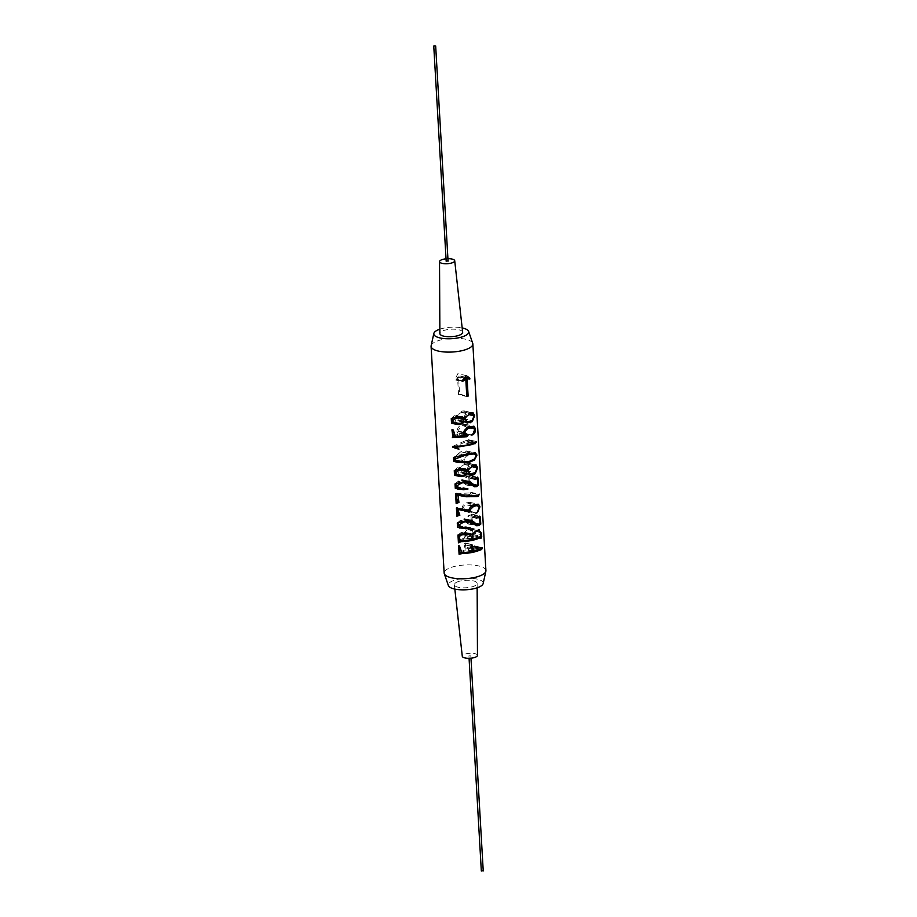<?xml version="1.0" encoding="UTF-8"?>
<svg xmlns="http://www.w3.org/2000/svg" width="917" height="917" viewBox="0 0 917 917"><rect width="100%" height="100%" fill="white"/><g stroke="black" fill="none" stroke-linecap="round" stroke-linejoin="round"><path stroke-width="0.69" stroke-dasharray="4.58 3.44" d="M485.918 570.638A20.919 6.866 -3.3 0 0 471.923 564.998A20.919 6.866 -3.3 0 0 448.94 568.288A20.919 6.866 -3.3 0 0 444.149 573.045M431.139 345.72A20.919 6.866 176.7 0 1 435.873 341.605A20.919 6.866 176.7 0 1 457.938 338.258A20.919 6.866 176.7 0 1 472.725 343.325M483.156 583.567A17.492 5.743 -3.3 0 0 472.255 578.375A17.492 5.743 -3.3 0 0 452.276 581.069A17.492 5.743 -3.3 0 0 448.379 585.573M480.29 532.502L472.622 530.805L470.696 528.054L468.312 528.444L464.529 532.662L463.761 532.02L470.788 533.568M477 530.358L468.312 528.444M478.983 516.661L471.865 515.102L472.404 522.231L480.038 523.905M479.19 506.665L471.636 505.003C471.487 508.098 470.318 510.07 468.106 510.918L476.164 512.695M475.132 504.774L466.489 502.86L469.848 502.344L471.636 505.003M476.737 477.631L469.619 476.061L470.157 483.19L477.78 484.875M476.92 467.555L469.332 465.882C468.839 469.642 467.269 471.991 464.61 472.931L466.535 473.355M474.742 464.919L465.962 462.982L467.452 463.016L469.332 465.882M474.708 428.548L467.108 426.875C467.005 430.222 465.767 432.308 463.394 433.133L471.395 434.899M470.467 426.841L461.847 424.938L465.228 424.273L467.108 426.875M473.929 415.504L466.329 413.831C465.847 417.59 464.266 419.94 461.618 420.88L463.543 421.304M471.739 412.879L462.97 410.942L464.449 410.965L466.329 413.831M439.851 329.192A17.492 5.743 176.7 0 1 462.168 327.908M456.964 582.1A11.405 3.748 176.7 0 1 469.584 580.312A11.405 3.748 176.7 0 1 477.127 583.453A11.405 3.748 176.7 0 1 474.513 585.974A11.405 3.748 176.7 0 1 462.076 587.774A11.405 3.748 176.7 0 1 454.351 584.759A11.405 3.748 176.7 0 1 456.964 582.1M466.237 375.569L457.847 373.723L455.13 379.053L462.26 380.635M465.102 377.162L461.068 376.268L457.847 373.723M462.157 380.773L455.772 379.363L457.549 377.334L463.887 378.732M466.799 396.522L458.557 394.711L457.549 377.334M464.403 378.068L458.592 376.795L459.6 394.241L466.764 395.812M459.085 416.719L457.205 416.307C458.649 413.097 460.575 411.309 462.97 410.942M460.151 416.662L457.205 416.307M458.958 416.731L454.213 415.688L456.975 415.963M451.256 418.576L454.213 415.688M461.618 420.88L459.211 421.258L457.411 419.986L455.119 423.069M453.147 423.757L454.626 424.17M453.651 423.677L451.519 423.127M463.36 418.656L465.423 414.163L464.14 412.134L461.4 412.49C459.417 413.235 458.202 414.988 457.732 417.774L459.314 420.146L463.36 418.656L472.14 420.594M452.964 422.599L454.763 422.187L456.918 418.29L456.024 416.478L452.448 418.106M463.521 421.339L457.411 419.986M464.908 421.912L457.675 420.318M463.2 432.744L456.895 431.357C457.56 427.758 459.211 425.614 461.847 424.938M465.469 435.655L458.328 434.073L456.895 431.357M453.365 436.194L458.328 434.073M463.394 433.133L462.684 433.007C464.759 432.171 465.939 430.314 466.237 427.414L464.793 425.328L461.515 426.084L457.766 430.956L459.91 433.328L459.669 434.773L454.821 436.515M464.472 435.827L459.199 435.059L466.787 436.733M467.842 435.082L459.91 433.328L463.991 434.704M452.31 436.813L452.161 434.245M463.864 435.93L458.821 434.818M457.766 430.956L463.234 432.159M468.415 427.609L461.515 426.084M452.86 446.327L465.114 440.859L473.883 442.796M458.064 449.296L452.918 447.29M456.494 448.528L454.832 448.585M465.114 440.859L468.427 439.839L467.017 441.341L455.245 446.338M468.69 453.502L460.815 451.76L453.502 457.572M465.584 462.088L460.804 461.033L458.844 461.664M453.72 461.262L456.116 462.053M460.804 461.033C464.231 460.162 466.856 457.583 468.679 453.273L476.244 454.935M462.088 468.77L460.196 468.346C461.652 465.137 463.578 463.349 465.962 462.982M463.154 468.702L460.196 468.346M461.962 468.77L457.216 467.727L459.979 468.002M454.259 470.627L457.216 467.727M464.61 472.931L462.214 473.298L460.414 472.037L458.11 475.121M456.15 475.808L457.629 476.21M456.655 475.728L454.523 475.166M466.363 470.696L468.427 466.214L467.143 464.174L464.403 464.541C462.42 465.274 461.194 467.04 460.735 469.813L462.317 472.198L466.363 470.696L475.144 472.633M455.967 474.639L457.766 474.227L459.921 470.329L459.027 468.518L455.44 470.157M466.524 473.378L460.414 472.037M467.911 473.963L460.678 472.358M466.799 481.116L460.151 479.648L465.595 481.242M455.027 483.935L460.151 479.648M455.279 488.314L457.193 489.013M458.718 488.669L460.953 487.099L457.147 487.947M456.265 483.374L457.56 481.998L461.526 480.76L465.71 484.841L467.945 484.669L470.157 483.19M469.619 476.061L468.828 475.304L469.619 476.061M475.476 478.319L467.773 476.622L465.618 476.932L468.828 475.304L477.402 477.195M477.31 478.685L468.69 476.783L469.206 483.179L468.174 483.557L466.077 483.763L463.314 480.749M466.386 488.841L460.987 487.649M467.853 488.623L460.953 487.099M466.478 488.83L460.151 487.431M459.406 482.399L457.56 481.998M470.524 483.5L462.627 481.757M472.347 485.643L467.945 484.669M463.349 482.95L471.487 484.749M456.574 493.827L470.066 492.842L478.594 494.722M455.6 493.805L455.978 493.197M475.075 496.005L468.484 494.55L464.14 495.409M461.904 509.153C462.34 505.714 463.864 503.616 466.489 502.86M463.853 509.439L461.228 508.935M457.239 508.133L465.183 509.714M459.05 509.474L462.145 510.78L462.684 510.23M463.108 509.692L462.615 508.499L465.24 504.579L469.389 503.41L470.742 505.473C470.444 508.35 469.24 510.184 467.131 510.987L468.106 510.918M468.564 511.571L461.904 510.104M468.782 512.007L462.053 510.528M468.931 512.282L462.145 510.78M468.793 512.018L462.386 510.609M462.695 509.05L468.541 510.345L463.028 509.164M468.484 509.795L462.615 508.499M472.072 506.092L465.24 504.579M469.057 520.145L462.409 518.678L467.842 520.283M457.274 522.965L462.409 518.678M457.526 527.344L459.451 528.054M460.976 527.699L463.211 526.14L459.406 526.977M458.511 522.403L459.818 521.028L463.784 519.79L467.957 523.882L470.192 523.71L472.404 522.231M471.865 515.102L471.074 514.345L471.865 515.102M477.723 517.36L470.031 515.663L467.865 515.962L471.074 514.345L479.66 516.237M479.557 517.715L470.937 515.812L471.453 522.209L470.432 522.598L468.323 522.793L465.572 519.779M468.644 527.871L463.234 526.679M470.1 527.653L463.211 526.14M468.736 527.86L462.397 526.461M461.652 521.441L459.818 521.028M472.782 522.541L464.873 520.787M474.593 524.673L470.192 523.71M465.595 521.991L473.745 523.79M467.968 533.419L464.529 532.662M469.962 533.465L463.979 532.135L461.24 532.399L457.973 535.035M466.295 533.522L461.24 532.399M479.534 537.018L472.221 535.402L460.563 540.64M472.576 550.739L466.214 549.329L472.966 546.303L481.54 548.194L473.986 546.521L461.434 552.492M472.072 544.698L465.16 543.173L466.214 549.329M470.88 546.039L464.094 544.549L464.759 543.173L471.991 544.767M472.725 551.335L465.366 549.719L464.094 544.549M459.933 552.16L465.366 549.719M459.062 552.664L458.913 551.381M476.553 550.338L469.619 548.813M472.622 530.805L472.943 532.811L480.646 534.519M467.154 511.388L475.82 513.302M462.707 433.409L471.384 435.311M462.649 332.241A11.405 3.748 -3.3 0 0 454.924 329.226A11.405 3.748 -3.3 0 0 442.487 331.026A11.405 3.748 -3.3 0 0 439.873 333.547M477.47 655.38A7.611 2.499 -3.3 0 0 472.438 653.294A7.611 2.499 -3.3 0 0 464.025 654.486A7.611 2.499 -3.3 0 0 462.283 656.263M461.068 376.268L460.586 377.116L464.483 377.976M458.557 394.711L459.6 394.241M458.592 376.795L460.586 377.116M473.986 416.054L465.423 414.163M461.4 412.49L468.587 414.071M463.67 419.08L457.732 417.774M454.763 422.187L459.692 423.264M453.812 417.671L452.987 417.499M463.761 419.803L456.918 418.29M474.788 429.294L466.237 427.414M471.361 434.922L462.684 433.007M459.234 433.294L463.647 434.268M473.802 442.831L467.017 441.341L466.317 441.891L472.713 443.301L466.363 441.902M476.542 441.524L468.369 439.713L476.301 441.581M468.679 453.273L466.65 450.969L460.815 451.76M454.626 457.182L458.66 453.8L466.111 451.898L467.796 453.594C466.1 457.182 463.773 459.337 460.793 460.07L455.589 460.942M476.989 468.106L468.427 466.214M464.403 464.541L471.59 466.123M466.673 471.132L460.735 469.813M457.766 474.227L462.684 475.315M456.815 469.722L455.99 469.538M466.764 471.842L459.921 470.329M477.803 485.07L469.206 483.179M464.174 482.182L470.604 483.591M468.174 483.557L476.909 485.483M470.066 492.842L471.223 492.578L469.561 494.515L468.484 494.55M471.109 492.372L479.373 494.194M475.499 495.925L469.183 494.527M475.797 512.901L467.131 510.987M470.742 505.473L479.293 507.365M480.05 524.111L471.453 522.209M466.421 521.211L472.851 522.633M470.432 522.598L479.167 524.524M472.221 535.402L472.278 536.445L473.447 534.588L472.943 532.811M480.932 538.588L472.278 536.445L480.875 538.348M467.911 529.636L470.134 529.132L472.163 534.462L465.458 537.477L465.206 535.7C464.896 532.731 465.79 530.714 467.911 529.636L475.052 531.207M459.222 534.668L463.131 533.052L464.632 537.843L459.13 540.319M472.966 546.303L482.159 547.827M482.342 547.724L474.376 545.97L473.986 546.521M478.399 549.707L471.12 548.102M473.447 534.588L480.749 536.204M476.588 517.887L467.865 515.962M474.341 478.857L465.618 476.932M446.029 258.812A7.611 2.499 176.7 0 1 447.932 258.697M470.604 655.942L468.931 655.827L470.604 655.942M459.589 433.397L463.67 434.303M468.174 440.217L475.694 441.879M475.189 442.154L467.876 440.538M468.449 461.755L460.793 460.07M467.796 453.594L476.336 455.474M458.66 453.8L463.349 454.843M471.223 492.578L479.178 494.332M475.74 495.879L469.561 494.515M472.163 534.462L480.76 536.353M471.854 538.887L465.458 537.477M465.206 535.7L471.533 537.098M464.632 537.843L471.957 539.46M464.254 535.092L471.453 536.686M460.449 533.763L462.042 534.107M479.637 549.191L472.851 547.69M476.622 518.392L467.899 516.466M474.364 479.362L465.653 477.436M447.828 260.978L446.396 261.058M482.995 870.749L481.551 870.829M480.199 548.928L473.206 547.38M458.844 436.503L456.207 435.919M470.421 444.115L463.589 442.613M471.132 546.326L464.254 544.813M472.06 548.595L464.885 547.002M473.539 547.013L480.806 548.618M470.696 528.054L479.442 529.98M469.848 502.344L478.525 504.258M467.452 463.016L476.141 464.93M465.228 424.273L473.917 426.187M464.449 410.965L473.138 412.879M455.004 379.89L462.03 381.449M455.955 415.424L462.26 416.822M459.211 421.258L467.143 423.012M452.264 429.534L453.055 429.706M455.336 461.95L458.191 462.581M458.958 467.475L465.263 468.862M462.214 473.298L470.146 475.052M461.836 479.602L469.458 481.287M456.597 488.967L459.016 489.495M461.526 480.76L464.438 481.402M465.71 484.841L474.387 486.755M457.629 494.011L461.091 494.779M457.709 494.034L461.274 494.813M456.723 507.548L457.445 507.709M464.094 518.644L471.705 520.317M458.855 527.997L461.262 528.536M463.784 519.79L466.696 520.432M467.957 523.882L476.645 525.796M465.034 542.944L472.415 544.572M471.693 514.105L480.141 515.973M469.447 475.075L477.895 476.932M454.832 589.092L454.351 584.759M477.149 587.808L477.127 583.453M464.14 412.134L469.997 413.429M459.314 420.146L463.658 421.109M456.024 416.478L457.789 416.868M464.793 425.328L470.96 426.692M459.383 435.128L467.051 436.824M467.143 464.174L473 465.469M462.317 472.198L466.661 473.149M459.027 468.518L460.793 468.908M466.077 483.763L471.728 485.013M469.389 503.41L475.315 504.717M468.323 522.793L473.974 524.043M466.65 450.969L475.35 452.895M466.111 451.898L471.246 453.032M468.541 476.473L475.912 478.101M470.799 515.514L478.158 517.131M470.134 529.132L476.508 530.542M463.131 533.052L465.607 533.602M474.33 545.833L482.548 547.644M470.971 658.188L470.822 655.724M460.231 433.248L468.289 435.025M469.068 658.303L468.931 655.827"/><path stroke-width="1.38" d="M431.082 346.362L444.149 573.045A20.919 6.866 -3.3 0 0 444.275 573.675A20.919 6.866 -3.3 0 0 459.062 578.742A20.919 6.866 -3.3 0 0 481.127 575.395A20.919 6.866 -3.3 0 0 485.861 571.28A20.919 6.866 -3.3 0 0 485.918 570.638L472.851 343.955A20.919 6.866 176.7 0 1 468.06 348.712A20.919 6.866 176.7 0 1 445.077 352.002A20.919 6.866 176.7 0 1 431.082 346.362A20.919 6.866 176.7 0 1 431.139 345.72L433.844 333.433A17.492 5.743 176.7 0 1 437.799 329.994A17.492 5.743 176.7 0 1 439.851 329.192M462.168 327.908A17.492 5.743 176.7 0 1 468.621 331.427L472.725 343.325A20.919 6.866 176.7 0 1 472.851 343.955M469.848 378.205L466.237 375.569L462.26 380.635C461.836 381.518 462.168 381.644 463.245 381.013L465.802 379.157L466.799 396.522A20.919 6.866 -3.3 0 0 468.128 396.121L467.12 378.675L469.813 379.065L469.848 378.205L465.102 377.162M471.762 412.868L473.138 412.879L474.662 415.676L472.266 421.66L467.143 423.012L464.506 421.556C462.707 423.814 460.277 424.789 457.205 424.468L451.519 423.127L451.256 418.576L458.958 416.731L462.26 416.811L464.289 417.865L471.762 412.868M455.485 436.664L453.365 436.194L452.356 429.764L453.307 429.97L451.978 429.798L453.307 429.97L455.485 436.664L465.469 435.655L463.2 432.744C464.678 429.328 467.097 427.368 470.467 426.841L473.917 426.187L475.442 428.709C475.614 431.552 474.8 433.535 473.012 434.647L471.361 434.922L472.977 433.901L474.788 429.294L472.587 427.265L470.054 427.975C467.578 428.48 465.79 429.981 464.69 432.48L467.842 435.082M459.027 449.089L456.23 447.358L472.312 444.539L476.21 442.384L476.576 441.639L473.493 442.968C467.934 445.284 461.056 446.396 452.86 446.327L452.918 447.29L459.027 449.089L456.494 448.528M474.972 443.805L472.713 443.301L475.029 443.817L475.568 443.22L473.802 442.831M468.438 462.718L474.479 460.013L476.989 455.107L475.35 452.883L468.69 453.502L453.502 457.572L453.72 461.262L458.191 462.581L468.438 462.718L465.584 462.088M474.765 464.919L476.141 464.93L477.665 467.716L475.27 473.699L473.229 474.834L470.146 475.052L467.51 473.596C465.71 475.866 463.268 476.829 460.208 476.508L454.523 475.166L454.259 470.627L461.962 468.77L465.263 468.862L467.292 469.917L474.765 464.919M477.402 477.195L478.032 477.917L477.402 477.195L474.364 479.362L477.31 478.685L477.803 485.07L474.8 485.689L469.458 481.287L466.799 481.116L455.027 483.935L455.279 488.314L463.773 489.781L459.371 488.44M476.737 477.631L478.032 477.917L478.536 485.047L476.702 486.606L472.347 485.643M464.438 481.402L468.954 482.399L474.387 486.755L476.702 486.606M457.938 502.894L456.7 502.631L456.162 503.639L458.947 502.378L457.996 495.237L466.1 496.762L476.588 496.613L478.204 496.418L479.373 494.194A20.919 6.866 176.7 0 1 478.594 494.722L476.531 495.661L461.274 494.825L456.345 493.575M477.035 504.27L478.525 504.258L479.958 506.837L477.505 512.523L475.82 513.302L477.47 511.846L479.293 507.365L477.092 505.324L473.585 506.425L469.768 510.07L470.49 511.319L468.931 512.282L468.564 511.571L457.812 509.439L459.887 515.194L456.884 516.225L456.414 507.926L468.587 510.631C469.607 507.319 471.785 505.37 475.132 504.774L477.035 504.27M479.66 516.237L480.29 516.959L479.66 516.237L476.588 517.887L479.557 517.715L480.05 524.111L477.058 524.719L471.705 520.317L469.057 520.145L457.274 522.965L457.526 527.344L466.019 528.811L461.618 527.47M478.983 516.661L480.29 516.959L480.795 524.077L478.949 525.636L474.593 524.673M466.696 520.432L471.2 521.429L476.645 525.796L478.949 525.636M480.932 538.588L480.806 537.305A20.919 6.866 -3.3 0 1 478.995 538.245A20.919 6.866 176.7 0 1 461.274 541.626L458.42 542.818L457.973 535.035L466.295 533.522L471.968 534.302L477 530.358L479.442 529.98M478.514 529.98L481.081 532.674L481.734 536.422L480.875 538.348M462.225 553.547L460.105 553.077L459.085 554.269L462.225 553.547A20.919 6.866 176.7 0 0 478.319 550.727L481.459 549.592L482.583 547.77L481.54 548.194A20.919 6.866 176.7 0 1 479.625 549.191A20.919 6.866 -3.3 0 1 473.997 551.048L472.576 550.739M444.275 573.675L448.379 585.573A17.492 5.743 -3.3 0 0 460.747 589.803A17.492 5.743 -3.3 0 0 479.201 587.006A17.492 5.743 -3.3 0 0 483.156 583.567L485.861 571.28M459.085 554.269L458.58 545.638L459.474 545.947L461.847 552.584A20.919 6.866 -3.3 0 0 472.725 551.335L470.88 546.039L471.991 544.767L473.997 551.048M458.867 545.821L459.474 545.947L458.867 545.821L459.933 552.16L461.847 552.584M458.477 542.83L459.325 541.19L461.274 541.626M470.788 533.579L469.962 533.465M471.2 521.429L464.048 521.968L458.787 524.982L462.695 527.711L470.1 527.653L466.019 528.811M456.643 507.846L458.89 508.499M465.183 509.714L463.853 509.439M456.162 503.639L455.6 493.805L456.884 493.403L458.477 494.252M468.954 482.399L461.79 482.927L456.528 485.953L460.449 488.669L467.853 488.623L463.773 489.781M464.472 435.827L466.787 436.733L468.002 435.586L463.991 434.704M466.787 436.733L452.356 437.673L452.929 436.607L451.909 429.798M462.157 380.773L463.245 381.013C462.168 381.644 461.836 381.518 462.26 380.635M480.29 532.502L481.081 532.674M480.038 523.905L480.795 524.077M479.958 506.837L479.19 506.665M476.164 512.695L476.863 512.855M477.78 484.875L478.536 485.047M477.665 467.716L476.92 467.555M466.535 473.355L473.229 474.834M475.442 428.709L474.708 428.548M471.395 434.899L472.14 435.059M474.662 415.676L473.929 415.504M463.543 421.304L470.226 422.783M468.621 331.427A17.492 5.743 176.7 0 1 464.724 335.931A17.492 5.743 176.7 0 1 444.745 338.625A17.492 5.743 176.7 0 1 433.844 333.433M463.887 378.732L465.802 379.157M466.764 395.812L468.128 396.121M467.12 378.675L464.403 378.068M464.289 417.865L459.085 416.719M463.956 417.499L460.151 416.662M455.119 423.069L453.147 423.757M452.987 417.499L451.657 420.834L452.964 422.599L455.657 423.195L451.657 420.834M457.205 424.468L453.651 423.677M464.506 421.556L463.521 421.339M454.821 436.515L452.356 437.673M457.789 437.489L454.328 436.721M466.214 436.446L463.864 435.93M463.234 432.159L464.69 432.48M470.054 427.975L468.415 427.609M470.96 426.692L472.587 427.265M456.23 447.358L454.041 446.866L454.958 447.92M455.245 446.338L454.041 446.866M456.116 462.053L458.844 461.664M476.244 454.935L476.989 455.107M467.292 469.917L462.088 468.77M466.948 469.538L463.154 468.702M458.11 475.121L456.15 475.808M455.99 469.538L454.66 472.874L455.967 474.639L458.66 475.235L454.66 472.874M460.208 476.508L456.655 475.728M467.51 473.596L466.524 473.378M475.476 478.319L477.31 478.685M465.595 481.242L471.498 482.548M457.193 489.013L458.718 488.669M460.449 488.669L457.147 487.947L455.577 485.746L456.265 483.374M467.876 489.162L466.386 488.841M456.528 485.953L455.577 485.746M461.79 482.927L459.406 482.399M458.947 502.378L457.044 501.954L456.7 502.631M458.936 502.161L457.044 501.954M458.649 501.805L457.033 501.737M458.466 501.152L456.826 500.797L456.907 501.416M457.996 495.237L456.437 494.893L456.826 500.797M466.1 496.762L456.437 494.893M477.241 496.475L475.075 496.005M464.14 495.409L460.139 495.455M468.587 510.631L461.228 508.935M456.884 516.225L457.847 514.746L456.907 509.244L465.389 510.826M462.684 510.23L463.028 509.164M459.887 515.194L457.847 514.746M459.6 514.85L457.732 514.437M458.913 513.669L457.445 513.337M458.5 512.592L457.262 512.316M457.812 509.439L456.907 509.244M463.165 510.379L459.05 509.474M470.49 511.319L463.108 509.692M469.768 510.07L468.484 509.795M473.585 506.425L472.072 506.092M475.315 504.717L477.092 505.324M477.723 517.36L479.557 517.715M467.842 520.283L473.745 521.578M459.451 528.054L460.976 527.699M462.695 527.711L459.406 526.977L457.835 524.776L458.511 522.403M470.134 528.203L468.644 527.871M458.787 524.982L457.835 524.776M464.048 521.968L461.652 521.441M471.968 534.302L467.968 533.419M480.806 537.305L479.534 537.018M460.563 540.64L459.325 541.19M460.586 548.882L459.348 548.607M459.646 546.532L458.947 546.372M461.434 552.492L460.105 553.077M478.319 550.727L476.553 550.338M480.646 534.519L481.345 534.668M439.53 261.62L439.873 333.547A11.405 3.748 -3.3 0 0 447.416 336.688A11.405 3.748 -3.3 0 0 460.036 334.9A11.405 3.748 -3.3 0 0 462.649 332.241L454.717 260.737A7.611 2.499 176.7 0 1 452.975 262.514A7.611 2.499 176.7 0 1 444.562 263.706A7.611 2.499 176.7 0 1 439.53 261.62A7.611 2.499 176.7 0 1 441.272 259.935A7.611 2.499 176.7 0 1 446.029 258.812M454.832 589.092L462.283 656.263A7.611 2.499 -3.3 0 0 467.429 658.268A7.611 2.499 -3.3 0 0 475.728 657.065A7.611 2.499 -3.3 0 0 477.47 655.38L477.149 587.808M464.483 377.976L469.355 379.053M468.587 414.071L472.874 414.06M471.831 413.991L473.986 416.054L472.14 420.594L467.315 421.912L465.079 419.39L463.67 419.08M465.079 419.39C465.974 416.696 467.636 415.034 470.066 414.404M452.264 420.96L456.15 418.186L462.328 417.865L463.761 419.803C463.486 421.912 462.122 423.069 459.692 423.264L455.657 423.195M456.15 418.186L453.812 417.671M463.647 434.268L466.868 434.979M454.626 457.182L453.823 459.199L455.589 460.942L458.878 461.664L454.316 459.314L465.309 455.268L463.349 454.843M471.59 466.123L475.877 466.1M474.823 466.031L476.989 468.106L475.144 472.633L470.318 473.963L468.071 471.441L466.673 471.132M468.071 471.441C468.977 468.736 470.639 467.074 473.057 466.444M455.268 473.012L459.153 470.238L465.32 469.905L466.764 471.842C466.478 473.963 465.125 475.121 462.684 475.315L458.66 475.235M459.153 470.238L456.815 469.722M470.604 483.591L472.576 484.027M477.883 496.452L475.499 495.925M472.851 522.633L474.834 523.068M462.042 534.107L469.71 534.508L471.453 536.686L471.957 539.46A20.919 6.866 176.7 0 1 460.815 540.698L459.13 540.319L459.222 534.668M479.9 550.028L478.399 549.707M480.749 536.204L481.734 536.422M447.932 258.697A7.611 2.499 176.7 0 1 454.717 260.737M463.67 434.303L467.383 435.117M475.694 441.879L476.416 442.04M476.21 442.384L475.189 442.154M465.309 455.268L474.112 453.732L476.336 455.474L474.421 459.039L468.449 461.755L458.878 461.664M474.112 453.732L474.857 453.823M478.204 496.418L475.74 495.879M475.052 531.207L478.571 531.023C480.199 531.505 480.921 533.281 480.76 536.353A20.919 6.866 176.7 0 1 478.938 537.305A20.919 6.866 176.7 0 1 473.206 539.185L471.854 538.887M478.571 531.023L476.508 530.542M471.533 537.098L472.885 537.396C472.645 534.405 473.86 532.445 476.531 531.539M458.603 538.256L459.566 538.474C459.165 535.826 460.838 534.554 464.564 534.668M460.815 540.698L459.566 538.474M481.459 549.592L479.637 549.191M446.396 261.058L447.828 260.978M481.551 870.829L482.995 870.749M473.206 539.185L472.885 537.396M481.551 548.183L482.319 548.355M481.746 549.26L480.199 548.928M433.982 45.85L435.667 45.953L433.982 45.85M461.744 437.145L458.844 436.503M472.312 444.539L470.421 444.115M458.236 499.421L456.677 499.077M461.618 495.948L457.892 495.123M480.806 548.618L481.998 548.882M469.997 413.429L472.794 414.037M463.658 421.109L467.315 421.912M457.789 416.868L462.134 417.82M473 465.469L475.785 466.088M466.661 473.149L470.318 473.963M460.793 468.908L465.137 469.871M471.728 485.013L474.616 485.643M473.974 524.043L476.874 524.684M471.246 453.032L474.731 453.8M475.912 478.101L477.184 478.376M478.158 517.131L479.431 517.417M465.607 533.602L469.71 534.508M483.236 870.932L470.971 658.188M435.667 45.953L448.069 261.173M481.333 871.047L469.068 658.303M433.764 46.068L446.178 261.276"/></g></svg>
